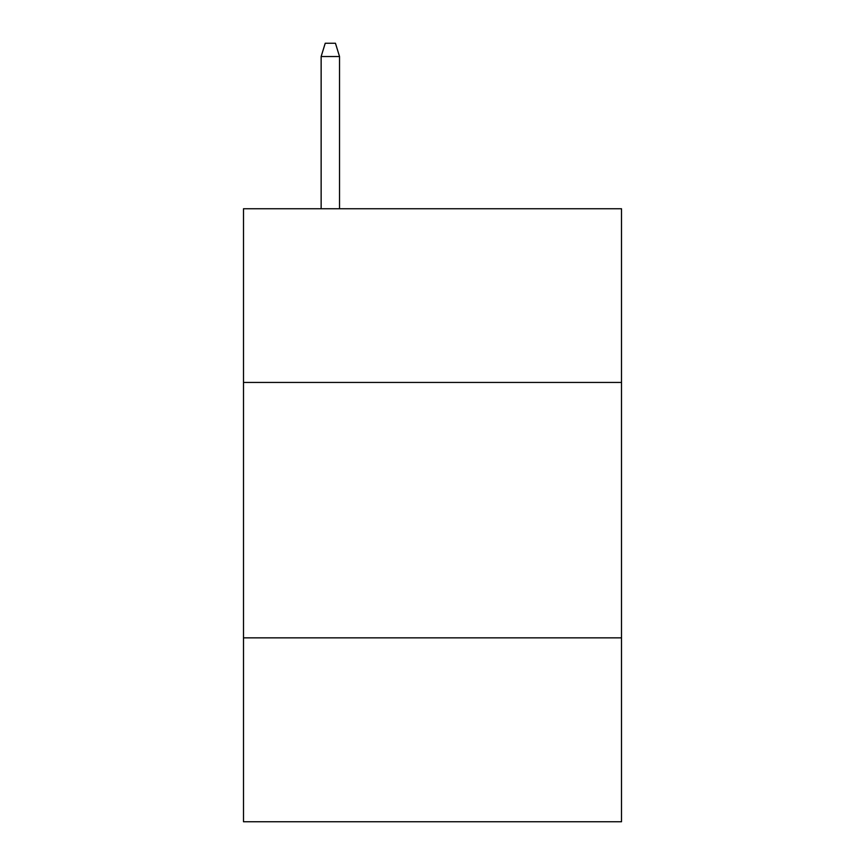 <?xml version="1.0" encoding="UTF-8"?>
<svg xmlns="http://www.w3.org/2000/svg" width="865" height="865" viewBox="0 0 865 865"><rect width="100%" height="100%" fill="white"/><g stroke="black" fill="none" stroke-linecap="round" stroke-linejoin="round"><path stroke-width="1.3" d="M621.502 382.438L621.502 208.757L243.498 208.757L243.498 382.438L621.502 382.438L621.502 821.75L243.498 821.75L243.498 382.438M621.502 637.851L243.498 637.851M339.534 208.757L339.534 56.528L321.142 56.528L321.142 208.757M321.142 56.528L325.229 43.25L335.447 43.25L339.534 56.528"/></g></svg>
